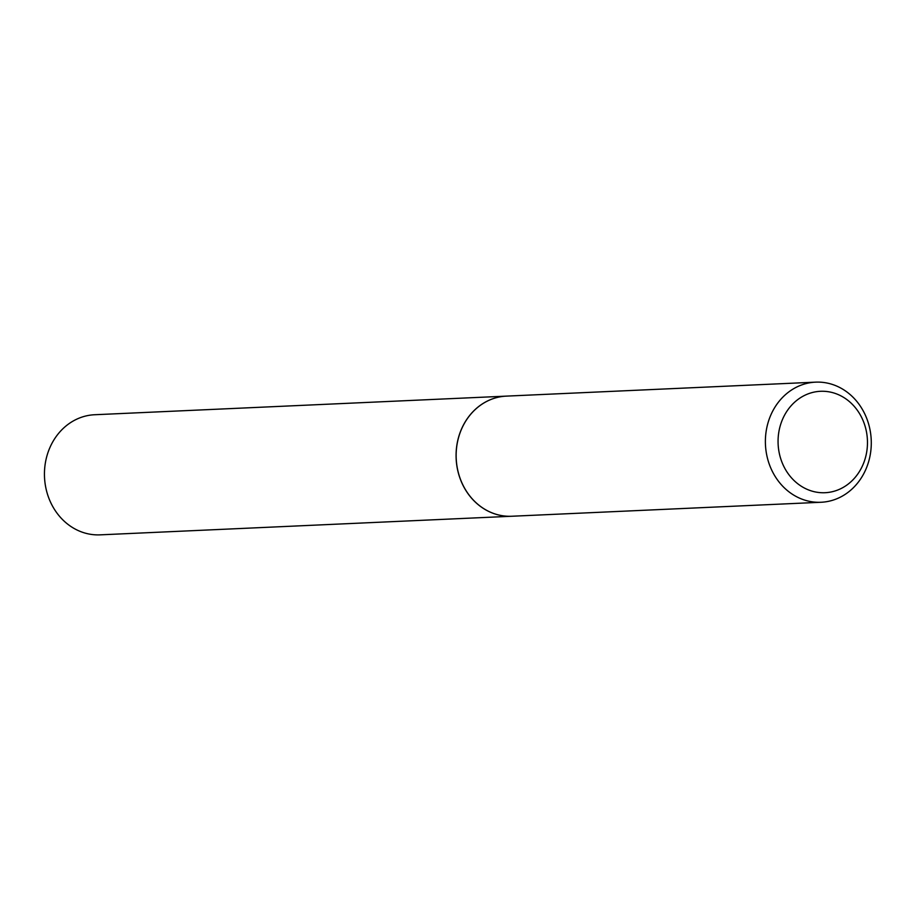 <?xml version="1.0" encoding="UTF-8"?>
<svg xmlns="http://www.w3.org/2000/svg" width="917" height="917" viewBox="0 0 917 917"><rect width="100%" height="100%" fill="white"/><g stroke="black" fill="none" stroke-linecap="round" stroke-linejoin="round"><path stroke-width="1.38" d="M511.812 516.248A60.121 52.934 87.4 0 1 460.552 479.557A60.121 52.934 87.4 0 1 506.379 396.121A60.121 52.934 87.4 0 0 506.31 396.133L94.68 414.736A60.121 52.934 87.4 0 0 76.249 419.413A60.121 52.934 87.4 0 0 45.85 487.878A60.121 52.934 87.4 0 0 100.102 534.852L511.743 516.248A60.121 52.934 87.4 0 0 511.778 516.248L821.047 502.264A60.121 52.934 87.4 0 0 866.886 418.84A60.121 52.934 87.4 0 0 815.626 382.148A60.121 52.934 87.4 0 0 769.787 465.572A60.121 52.934 87.4 0 0 821.047 502.264M506.31 396.133A60.121 52.934 87.4 0 0 487.878 400.809A60.121 52.934 87.4 0 0 457.48 469.275A60.121 52.934 87.4 0 0 511.743 516.248M863.757 422.278A50.767 44.692 87.4 0 0 804.908 395.25A50.767 44.692 87.4 0 0 781.777 461.732A50.767 44.692 87.4 0 0 840.625 488.761A50.767 44.692 87.4 0 0 863.757 422.278M506.379 396.121L815.626 382.148"/></g></svg>
